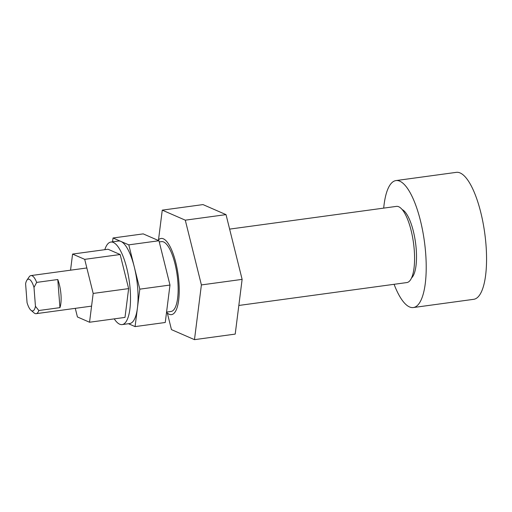 <?xml version="1.0" encoding="UTF-8"?>
<svg xmlns="http://www.w3.org/2000/svg" width="512" height="512" viewBox="0 0 512 512"><rect width="100%" height="100%" fill="white"/><g stroke="black" fill="none" stroke-linecap="round" stroke-linejoin="round"><path stroke-width="0.77" d="M59.942 307.642A19.219 5.971 -97.8 0 0 60.96 294.496A19.219 5.971 -97.8 0 0 57.779 279.52L59.942 307.642L38.822 310.522L35.45 306.304A16.019 4.979 82.2 0 1 30.957 310.259A16.019 4.979 82.2 0 1 27.053 302.643L25.6 283.782A16.019 4.979 82.2 0 1 26.867 280.262A16.019 4.979 82.2 0 1 33.997 287.437L36.659 282.4A19.219 5.971 -97.8 0 0 30.944 275.584A19.219 5.971 -97.8 0 0 29.152 276.896L26.867 280.262M30.957 310.259L34.061 312.896A19.219 5.971 -97.8 0 0 36.134 313.677A19.219 5.971 -97.8 0 0 38.822 310.522M57.779 279.52L36.659 282.4M33.997 287.437L35.45 306.304M158.509 239.859L162.266 210.138L202.995 204.589L226.022 214.624L242.125 279.379L235.213 334.099L194.477 339.654L171.456 329.619L167.341 313.069M162.266 210.138L185.286 220.173L201.395 284.928L194.477 339.654M226.022 214.624L185.286 220.173M242.125 279.379L201.395 284.928M166.541 312.32A38.445 11.942 -97.8 0 0 171.494 314.63A38.445 11.942 -97.8 0 0 178.893 282.029A38.445 11.942 -97.8 0 0 161.114 238.445A38.445 11.942 -97.8 0 0 158.067 240.352M229.626 229.114L396.461 206.381A38.445 11.942 82.2 0 1 414.246 249.958A38.445 11.942 82.2 0 1 406.842 282.566L238.835 305.459M411.526 277.952A35.238 10.95 -97.8 0 0 416.211 249.088A35.238 10.95 -97.8 0 0 402.208 209.568M396.019 180.57L456.365 172.346A64.077 19.904 82.2 0 1 486.003 244.986A64.077 19.904 82.2 0 1 473.664 299.322L413.318 307.546A64.077 19.904 -97.8 0 0 425.658 253.203A64.077 19.904 -97.8 0 0 396.019 180.57A64.077 19.904 -97.8 0 0 383.699 208.115M394.08 284.301A64.077 19.904 -97.8 0 0 413.318 307.546M159.258 241.933L161.542 241.619A35.238 10.95 82.2 0 1 177.843 281.568A35.238 10.95 82.2 0 1 171.059 311.456L166.573 312.07M114.24 318.874A41.651 12.941 -97.8 0 0 122.138 324.589A41.651 12.941 -97.8 0 0 130.157 289.267A41.651 12.941 -97.8 0 0 110.893 242.054A41.651 12.941 -97.8 0 0 104.813 249.683M110.893 242.054L118.438 241.03A41.651 12.941 82.2 0 1 120.915 241.421A41.651 12.941 82.2 0 1 134.304 267.008A41.651 12.941 82.2 0 1 137.702 288.243A41.651 12.941 82.2 0 1 137.446 307.885A41.651 12.941 82.2 0 1 129.683 323.565L122.138 324.589M120.154 254.522L128.634 288.608L124.992 317.408L89.542 322.24L93.178 293.434L84.704 259.354L120.154 254.522L108.038 249.242L72.582 254.074L70.547 270.189M93.178 293.434L128.634 288.608M84.704 259.354L72.582 254.074M75.283 308.346L77.421 316.954L89.542 322.24M128.48 323.725L135.078 326.605L139.814 289.158L128.794 244.858L113.037 237.99L112.55 241.83M135.078 326.605L165.254 322.49L169.984 285.05L158.963 240.742L143.213 233.882L113.037 237.99M128.794 244.858L158.963 240.742M139.814 289.158L169.984 285.05M91.578 306.125L36.134 313.677M86.848 267.968L30.944 275.584"/></g></svg>
